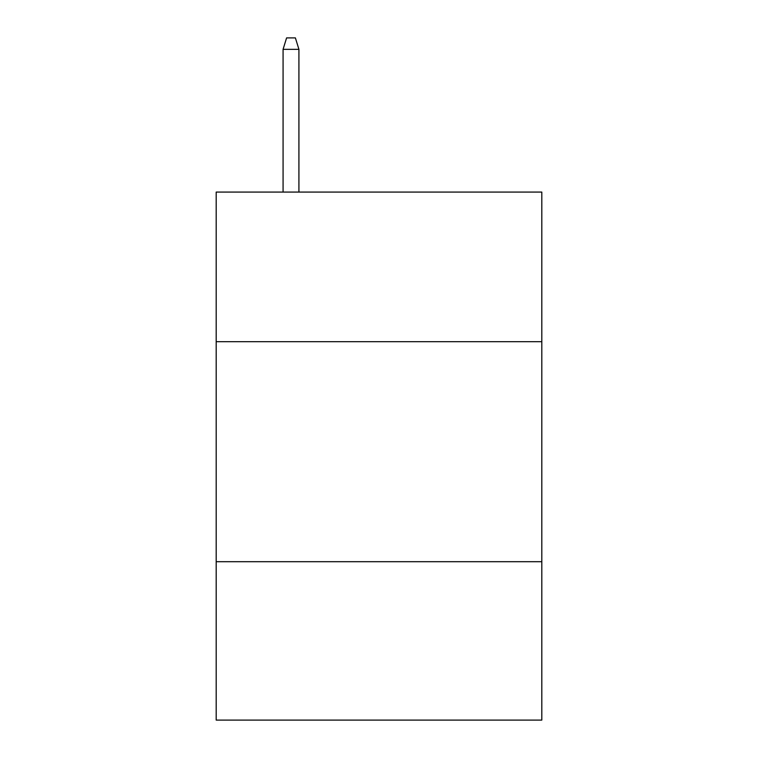 <?xml version="1.0" encoding="UTF-8"?>
<svg xmlns="http://www.w3.org/2000/svg" width="758" height="758" viewBox="0 0 758 758"><rect width="100%" height="100%" fill="white"/><g stroke="black" fill="none" stroke-linecap="round" stroke-linejoin="round"><path stroke-width="1.14" d="M216.191 341.687L541.809 341.687L541.809 192.077L216.191 192.077L216.191 720.1L541.809 720.1L541.809 561.697L216.191 561.697M541.809 561.697L541.809 341.687M298.917 192.077L298.917 49.336L283.075 49.336L283.075 192.077M283.075 49.336L286.6 37.9L295.393 37.9L298.917 49.336"/></g></svg>
